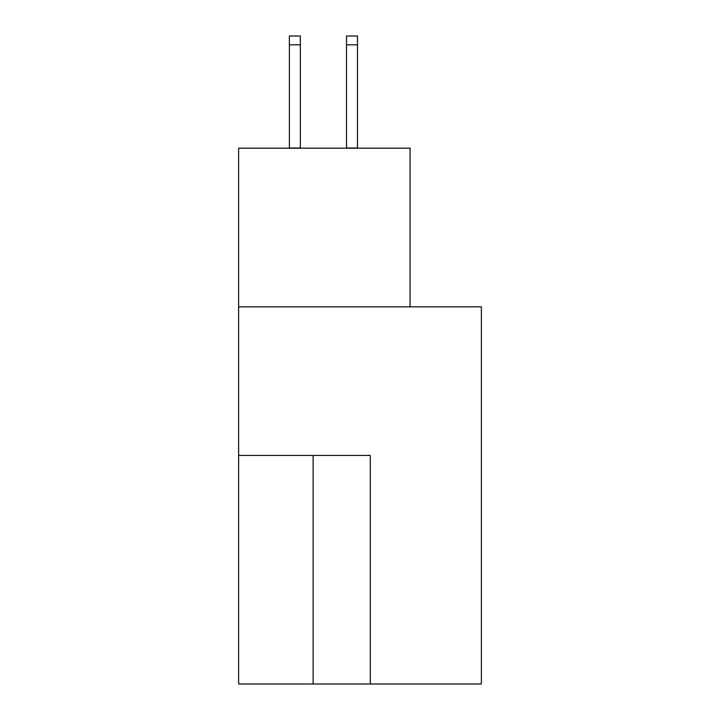 <?xml version="1.0" encoding="UTF-8"?>
<svg xmlns="http://www.w3.org/2000/svg" width="720" height="720" viewBox="0 0 720 720"><rect width="100%" height="100%" fill="white"/><g stroke="black" fill="none" stroke-linecap="round" stroke-linejoin="round"><path stroke-width="1.08" d="M481.374 684L481.374 306.837L238.626 306.837L238.626 684L481.374 684M410.058 306.837L410.058 148.194L238.626 148.194L238.626 306.837M370.287 684L370.287 455.418L238.626 455.418M300.339 44.82L289.368 44.82L289.368 36L300.339 36L300.339 148.194M289.368 44.82L289.368 148.194M300.339 148.005L289.368 148.005M346.518 148.194L346.518 36L357.489 36L357.489 148.194M346.518 148.005L357.489 148.005M313.137 455.418L313.137 684M346.518 44.82L357.489 44.82"/></g></svg>
